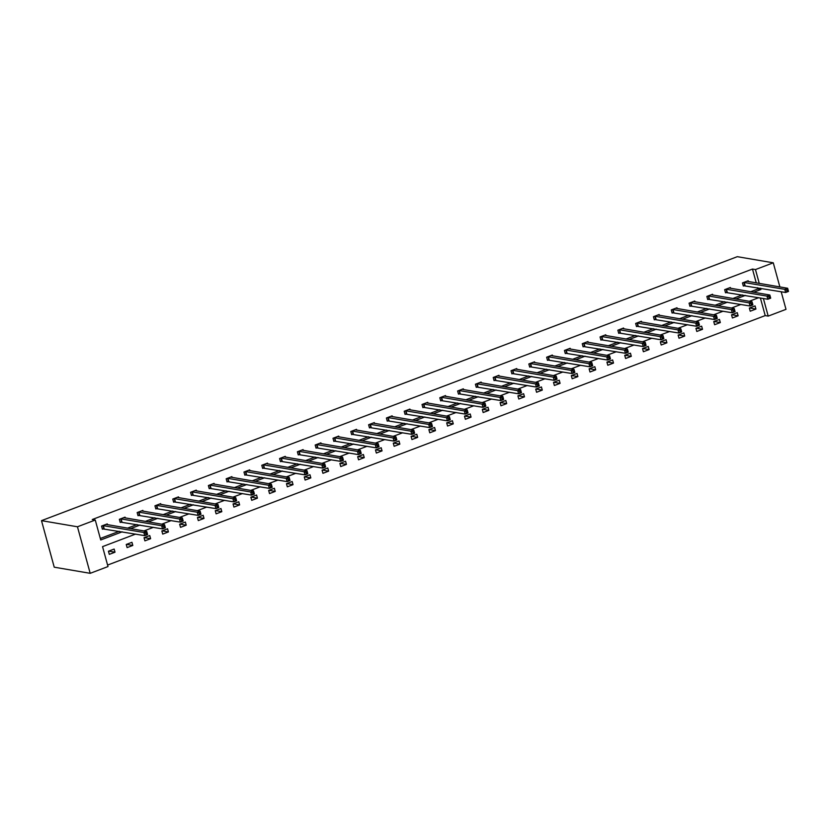<?xml version="1.0" encoding="UTF-8"?>
<svg xmlns="http://www.w3.org/2000/svg" width="830" height="830" viewBox="0 0 830 830"><rect width="100%" height="100%" fill="white"/><g stroke="black" fill="none" stroke-linecap="round" stroke-linejoin="round"><path stroke-width="1.25" d="M135.622 534.084L102.547 546.638L107.993 566.568L90.19 573.323L54.23 567.191L41.5 520.649L737.31 256.678L773.27 262.809L755.466 269.563L752.468 269.055L92.265 519.518L95.263 520.026L100.721 539.967L122.238 531.802M781.186 291.724L786 309.351L768.196 316.106L763.382 298.478M107.589 565.074L765.208 315.597L768.196 316.106M125.289 517.962L125.06 517.142L119.354 519.31L120.215 522.454L121.491 521.966M160.896 504.453L160.667 503.634L154.961 505.802L155.822 508.946L157.098 508.458M196.503 490.945L196.274 490.125L190.568 492.294L191.429 495.437L192.705 494.95M232.11 477.437L231.881 476.617L226.175 478.786L227.036 481.929L228.312 481.442M267.717 463.929L267.488 463.109L261.782 465.277L262.643 468.421L263.919 467.933M303.324 450.42L303.095 449.601L297.389 451.769L298.25 454.913L299.526 454.425M338.931 436.912L338.702 436.092L332.996 438.261L333.857 441.404L335.133 440.917M374.538 423.404L374.309 422.584L368.603 424.752L369.464 427.896L370.74 427.409M410.145 409.896L409.916 409.076L404.21 411.244L405.071 414.388L406.347 413.9M445.752 396.387L445.523 395.568L439.817 397.736L440.678 400.88L441.954 400.392M481.348 382.879L481.13 382.059L475.424 384.228L476.285 387.371L477.561 386.884M516.955 369.371L516.737 368.551L511.031 370.72L511.892 373.863L513.168 373.376M552.562 355.863L552.344 355.043L546.638 357.211L547.499 360.355L548.775 359.867M588.169 342.354L587.951 341.535L582.245 343.703L583.106 346.847L584.382 346.359M623.776 328.846L623.558 328.026L617.852 330.195L618.713 333.338L619.989 332.851M659.383 315.338L659.165 314.518L653.459 316.687L654.31 319.83L655.596 319.343M694.99 301.83L694.762 301.01L689.056 303.178L689.917 306.322L691.193 305.834M730.597 288.321L730.369 287.502L724.663 289.67L725.524 292.814L726.8 292.326M100.316 538.473L119.24 531.293M127.55 528.139L137.043 524.539M145.354 521.385L154.847 517.785M163.157 514.631L172.65 511.031M180.95 507.877L190.454 504.277M198.754 501.123L208.257 497.523M216.557 494.369L226.061 490.769M234.361 487.615L243.864 484.014M252.164 480.861L261.668 477.26M269.968 474.106L279.471 470.506M287.771 467.352L297.275 463.752M305.575 460.598L315.078 456.998M323.378 453.844L332.882 450.244M341.182 447.09L350.685 443.49M358.985 440.336L368.489 436.736M376.789 433.582L386.292 429.982M394.592 426.827L404.096 423.227M412.396 420.073L421.899 416.473M430.199 413.319L439.703 409.719M448.003 406.565L457.506 402.965M465.806 399.811L475.31 396.211M483.61 393.057L493.113 389.457M501.413 386.303L510.917 382.703M519.217 379.549L528.72 375.949M537.02 372.795L546.524 369.194M554.824 366.04L564.317 362.44M572.627 359.286L582.121 355.686M590.431 352.532L599.924 348.932M608.234 345.778L617.728 342.178M626.038 339.024L635.531 335.424M643.841 332.27L653.335 328.67M661.645 325.516L671.138 321.916M679.448 318.762L688.942 315.161M697.252 312.007L706.745 308.407M715.055 305.253L724.549 301.653M732.859 298.499L742.352 294.899M750.662 291.745L757.925 288.985L757.572 287.699M756.265 282.916L752.468 269.055M748.401 281.567L748.172 280.748L742.466 282.916L743.327 286.06L744.603 285.572M712.794 295.075L712.565 294.256L706.859 296.424L707.72 299.568L708.996 299.08M677.187 308.584L676.969 307.764L671.263 309.932L672.113 313.076L673.389 312.588M641.58 322.092L641.362 321.272L635.655 323.441L636.506 326.584L637.793 326.097M605.973 335.6L605.755 334.781L600.049 336.949L600.91 340.093L602.186 339.605M570.366 349.108L570.148 348.289L564.442 350.457L565.303 353.601L566.579 353.113M534.759 362.617L534.541 361.797L528.835 363.965L529.696 367.109L530.972 366.621M499.152 376.125L498.934 375.305L493.228 377.474L494.089 380.617L495.365 380.13M463.555 389.633L463.327 388.814L457.621 390.982L458.482 394.126L459.758 393.638M427.948 403.141L427.72 402.322L422.014 404.49L422.875 407.634L424.151 407.146M392.341 416.65L392.113 415.83L386.407 417.998L387.268 421.142L388.544 420.654M356.734 430.158L356.506 429.338L350.8 431.507L351.661 434.65L352.937 434.163M321.127 443.666L320.899 442.846L315.193 445.015L316.054 448.159L317.33 447.671M285.52 457.174L285.292 456.355L279.586 458.523L280.447 461.667L281.723 461.179M249.913 470.683L249.685 469.863L243.979 472.031L244.84 475.175L246.116 474.687M214.306 484.191L214.078 483.371L208.372 485.54L209.233 488.683L210.509 488.196M178.699 497.699L178.471 496.88L172.765 499.048L173.626 502.192L174.902 501.704M143.092 511.207L142.864 510.388L137.157 512.556L138.019 515.7L139.295 515.212M107.485 524.716L107.257 523.896L101.55 526.064L102.412 529.208L103.688 528.72M95.263 520.026L77.46 526.78L41.5 520.649M77.46 526.78L90.19 573.323M758.734 297.69L749.231 301.29M740.931 304.444L731.427 308.044M723.127 311.198L713.624 314.798M705.324 317.952L695.82 321.552M687.52 324.706L678.017 328.307M669.717 331.461L660.213 335.061M651.913 338.215L642.41 341.815M634.11 344.969L624.606 348.569M616.306 351.723L606.803 355.323M598.503 358.477L588.999 362.077M580.699 365.231L571.196 368.831M562.896 371.985L553.403 375.585M545.092 378.739L535.599 382.339M527.289 385.494L517.796 389.094M509.485 392.248L499.992 395.848M491.682 399.002L482.189 402.602M473.878 405.756L464.385 409.356M456.075 412.51L446.582 416.11M438.271 419.264L428.778 422.864M420.468 426.018L410.975 429.618M402.664 432.772L393.171 436.373M384.861 439.526L375.368 443.127M367.057 446.281L357.564 449.881M349.254 453.035L339.761 456.635M331.45 459.789L321.957 463.389M313.647 466.543L304.154 470.143M295.843 473.297L286.35 476.897M278.04 480.051L268.546 483.651M260.247 486.805L250.743 490.406M242.443 493.56L232.94 497.16M224.64 500.314L215.136 503.914M206.836 507.068L197.333 510.668M189.032 513.822L179.529 517.422M171.229 520.576L161.726 524.176M153.425 527.33L143.922 530.93M779.868 286.941L773.27 262.809M753.65 292.253L760.923 289.504L760.571 288.218M759.263 283.424L755.466 269.563M130.538 528.658L140.042 525.048M148.342 521.904L157.845 518.293M166.145 515.15L175.649 511.539M183.949 508.396L193.452 504.785M201.752 501.642L211.256 498.031M219.556 494.877L229.059 491.277M237.359 488.123L246.863 484.523M255.163 481.369L264.666 477.769M272.966 474.615L282.47 471.015M290.77 467.861L300.273 464.261M308.573 461.107L318.077 457.506M326.377 454.352L335.88 450.752M344.18 447.598L353.684 443.998M361.984 440.844L371.487 437.244M379.787 434.09L389.291 430.49M397.591 427.336L407.094 423.736M415.394 420.582L424.898 416.982M433.198 413.828L442.701 410.228M451.001 407.074L460.494 403.473M468.805 400.319L478.298 396.719M486.608 393.565L496.101 389.965M504.412 386.811L513.905 383.211M522.215 380.057L531.708 376.457M540.019 373.303L549.512 369.703M557.822 366.549L567.315 362.949M575.626 359.795L585.119 356.195M593.429 353.041L602.922 349.44M611.233 346.286L620.726 342.686M629.036 339.532L638.529 335.932M646.84 332.778L656.333 329.178M664.643 326.024L674.136 322.424M682.447 319.27L691.94 315.67M700.25 312.516L709.743 308.916M718.054 305.762L727.547 302.162M735.857 299.007L745.35 295.407M765.208 315.597L760.384 297.97M108.44 551.224L114.146 549.055L115.007 552.199L109.301 554.367L108.44 551.224M126.243 544.47L131.949 542.301L132.81 545.445L127.104 547.613L126.243 544.47M144.047 537.716L149.753 535.547L150.614 538.691L144.908 540.859L144.047 537.716M161.85 530.961L167.556 528.793L168.417 531.937L162.711 534.105L161.85 530.961M179.654 524.207L185.36 522.039L186.221 525.183L180.515 527.351L179.654 524.207M197.457 517.453L203.163 515.285L204.014 518.428L198.308 520.597L197.457 517.453M215.261 510.699L220.967 508.531L221.818 511.674L216.111 513.843L215.261 510.699M233.064 503.945L238.77 501.777L239.621 504.92L233.915 507.089L233.064 503.945M250.857 497.191L256.563 495.022L257.425 498.166L251.718 500.334L250.857 497.191M268.661 490.437L274.367 488.268L275.228 491.412L269.522 493.58L268.661 490.437M286.464 483.683L292.17 481.514L293.032 484.658L287.325 486.826L286.464 483.683M304.268 476.928L309.974 474.76L310.835 477.904L305.129 480.072L304.268 476.928M322.071 470.174L327.777 468.006L328.639 471.15L322.932 473.318L322.071 470.174M339.875 463.42L345.581 461.252L346.442 464.395L340.736 466.564L339.875 463.42M357.678 456.666L363.384 454.498L364.245 457.641L358.539 459.81L357.678 456.666M375.482 449.912L381.188 447.744L382.049 450.887L376.343 453.056L375.482 449.912M393.285 443.158L398.991 440.989L399.853 444.133L394.146 446.301L393.285 443.158M411.089 436.393L416.795 434.235L417.656 437.379L411.95 439.547L411.089 436.393M428.892 429.639L434.598 427.481L435.46 430.625L429.753 432.793L428.892 429.639M446.696 422.885L452.402 420.727L453.263 423.871L447.557 426.039L446.696 422.885M464.499 416.131L470.205 413.973L471.067 417.117L465.36 419.285L464.499 416.131M482.303 409.377L488.009 407.219L488.87 410.362L483.164 412.531L482.303 409.377M500.106 402.623L505.812 400.465L506.674 403.608L500.967 405.777L500.106 402.623M517.91 395.869L523.616 393.711L524.477 396.854L518.771 399.023L517.91 395.869M535.713 389.114L541.419 386.956L542.28 390.1L536.574 392.268L535.713 389.114M553.517 382.36L559.223 380.202L560.084 383.346L554.378 385.514L553.517 382.36M571.32 375.606L577.026 373.448L577.888 376.592L572.181 378.76L571.32 375.606M589.124 368.852L594.83 366.694L595.691 369.838L589.985 372.006L589.124 368.852M606.927 362.098L612.633 359.94L613.495 363.084L607.788 365.252L606.927 362.098M624.731 355.344L630.437 353.186L631.298 356.329L625.592 358.498L624.731 355.344M642.534 348.59L648.24 346.432L649.101 349.575L643.395 351.744L642.534 348.59M660.338 341.836L666.044 339.678L666.905 342.821L661.199 344.99L660.338 341.836M678.141 335.081L683.847 332.923L684.709 336.067L679.002 338.235L678.141 335.081M695.945 328.327L701.651 326.169L702.512 329.313L696.806 331.481L695.945 328.327M713.748 321.573L719.454 319.415L720.316 322.559L714.609 324.727L713.748 321.573M731.552 314.819L737.258 312.661L738.119 315.805L732.413 317.973L731.552 314.819M749.355 308.065L755.061 305.907L755.923 309.05L750.216 311.219L749.355 308.065M757.925 288.985L760.923 289.504M749.604 307.971L755.923 309.05M731.801 314.726L738.119 315.805M713.997 321.48L720.316 322.559M696.194 328.234L702.512 329.313M678.39 334.988L684.709 336.067M660.587 341.742L666.905 342.821M642.783 348.496L649.101 349.575M624.98 355.25L631.298 356.329M607.187 362.005L613.495 363.084M589.383 368.759L595.691 369.838M571.58 375.513L577.888 376.592M553.776 382.267L560.084 383.346M535.973 389.021L542.28 390.1M518.169 395.775L524.477 396.854M500.365 402.529L506.674 403.608M482.562 409.283L488.87 410.362M464.759 416.038L471.067 417.117M446.955 422.792L453.263 423.871M429.151 429.546L435.46 430.625M411.348 436.3L417.656 437.379M393.545 443.054L399.853 444.133M375.741 449.808L382.049 450.887M357.938 456.562L364.245 457.641M340.134 463.316L346.442 464.395M322.331 470.071L328.639 471.15M304.527 476.825L310.835 477.904M286.724 483.579L293.032 484.658M268.92 490.333L275.228 491.412M251.117 497.087L257.425 498.166M233.313 503.841L239.621 504.92M215.51 510.595L221.818 511.674M197.706 517.349L204.014 518.428M179.903 524.104L186.221 525.183M162.099 530.858L168.417 531.937M144.296 537.612L150.614 538.691M126.492 544.366L132.81 545.445M108.689 551.12L115.007 552.199M786.684 290.095L787.027 291.351L788.168 290.925L787.826 289.66L786.684 290.095L784.786 289.348L787.639 288.259L788.5 291.403L785.647 292.492L784.786 289.348L743.742 282.428M746.896 281.235L787.639 288.259L787.826 289.66M787.027 291.351L785.647 292.492L743.224 285.665M768.881 296.85L769.223 298.105L770.365 297.68L770.022 296.414L768.881 296.85L766.982 296.103L769.835 295.013L770.697 298.157L767.843 299.246L766.982 296.103L725.939 289.182M729.093 287.989L769.835 295.013L770.022 296.414M769.223 298.105L767.843 299.246L725.42 292.419M751.077 303.604L751.42 304.859L752.561 304.434L752.219 303.168L751.077 303.604L749.179 302.857L752.032 301.767L752.893 304.911L750.04 306L749.179 302.857L708.146 295.937M711.289 294.743L752.032 301.767L752.219 303.168M751.42 304.859L750.04 306L707.616 299.174M733.274 310.358L733.616 311.613L734.758 311.188L734.415 309.922L733.274 310.358L731.375 309.611L734.228 308.521L735.09 311.665L732.236 312.754L731.375 309.611L690.342 302.691M693.486 301.498L734.228 308.521L734.415 309.922M733.616 311.613L732.236 312.754L689.813 305.928M715.47 317.112L715.813 318.367L716.954 317.942L716.612 316.676L715.47 317.112L713.572 316.365L716.425 315.276L717.286 318.419L714.433 319.509L713.572 316.365L672.539 309.445M675.682 308.252L716.425 315.276L716.612 316.676M715.813 318.367L714.433 319.509L672.01 312.682M697.667 323.866L698.009 325.121L699.151 324.696L698.808 323.43L697.667 323.866L695.768 323.119L698.621 322.03L699.483 325.173L696.629 326.263L695.768 323.119L654.735 316.199M657.879 315.006L698.621 322.03L698.808 323.43M698.009 325.121L696.629 326.263L654.206 319.436M679.863 330.62L680.206 331.876L681.347 331.45L681.005 330.184L679.863 330.62L677.965 329.873L680.818 328.784L681.679 331.927L678.826 333.017L677.965 329.873L636.932 322.953M640.086 321.76L680.818 328.784L681.005 330.184M680.206 331.876L678.826 333.017L636.403 326.19M662.06 337.374L662.402 338.63L663.543 338.204L663.201 336.939L662.06 337.374L660.161 336.627L663.014 335.538L663.876 338.682L661.022 339.771L660.161 336.627L619.128 329.707M622.282 328.514L663.014 335.538L663.201 336.939M662.402 338.63L661.022 339.771L618.599 332.944M644.256 344.128L644.599 345.384L645.74 344.958L645.398 343.693L644.256 344.128L642.358 343.381L645.211 342.292L646.072 345.436L643.219 346.525L642.358 343.381L601.325 336.461M604.479 335.268L645.211 342.292L645.398 343.693M644.599 345.384L643.219 346.525L600.796 339.698M626.453 350.882L626.795 352.138L627.937 351.713L627.594 350.447L626.453 350.882L624.554 350.136L627.407 349.046L628.269 352.19L625.415 353.279L624.554 350.136L583.521 343.215M586.675 342.022L627.407 349.046L627.594 350.447M626.795 352.138L625.415 353.279L582.992 346.452M608.649 357.637L608.992 358.892L610.133 358.467L609.791 357.201L608.649 357.637L606.751 356.89L609.604 355.8L610.465 358.944L607.612 360.033L606.751 356.89L565.718 349.97M568.872 348.776L609.604 355.8L609.791 357.201M608.992 358.892L607.612 360.033L565.189 353.207M590.846 364.391L591.188 365.646L592.33 365.221L591.987 363.955L590.846 364.391L588.947 363.644L591.8 362.554L592.662 365.708L589.808 366.787L588.947 363.644L547.914 356.724M551.068 355.531L591.8 362.554L591.987 363.955M591.188 365.646L589.808 366.787L547.385 359.961M573.042 371.145L573.385 372.4L574.526 371.975L574.184 370.709L573.042 371.145L571.144 370.398L573.997 369.309L574.858 372.463L572.005 373.542L571.144 370.398L530.111 363.478M533.265 362.285L573.997 369.309L574.184 370.709M573.385 372.4L572.005 373.542L529.582 366.715M555.239 377.899L555.581 379.154L556.723 378.729L556.38 377.463L555.239 377.899L553.34 377.152L556.193 376.063L557.054 379.217L554.201 380.296L553.34 377.152L512.307 370.232M515.461 369.039L556.193 376.063L556.38 377.463M555.581 379.154L554.201 380.296L511.778 373.469M537.435 384.653L537.778 385.909L538.919 385.483L538.577 384.217L537.435 384.653L535.537 383.906L538.39 382.817L539.251 385.971L536.398 387.05L535.537 383.906L494.504 376.986M497.658 375.793L538.39 382.817L538.577 384.217M537.778 385.909L536.398 387.05L493.975 380.223M519.632 391.407L519.974 392.663L521.115 392.237L520.773 390.971L519.632 391.407L517.733 390.66L520.586 389.571L521.448 392.725L518.594 393.804L517.733 390.66L476.7 383.74M479.854 382.547L520.586 389.571L520.773 390.971M519.974 392.663L518.594 393.804L476.171 386.977M501.828 398.161L502.171 399.417L503.312 398.991L502.97 397.726L501.828 398.161L499.94 397.414L502.793 396.325L503.644 399.479L500.791 400.558L499.94 397.414L458.897 390.494M462.051 389.301L502.793 396.325L502.97 397.726M502.171 399.417L500.791 400.558L458.368 393.731M484.025 404.916L484.367 406.171L485.509 405.745L485.166 404.48L484.025 404.916L482.137 404.169L484.99 403.079L485.841 406.233L482.987 407.312L482.137 404.169L441.093 397.248M444.247 396.055L484.99 403.079L485.166 404.48M484.367 406.171L482.987 407.312L440.564 400.485M466.221 411.67L466.564 412.925L467.705 412.5L467.363 411.234L466.221 411.67L464.333 410.923L467.186 409.833L468.037 412.987L465.184 414.066L464.333 410.923L423.29 404.002M426.444 402.809L467.186 409.833L467.363 411.234M466.564 412.925L465.184 414.066L422.771 407.24M448.418 418.424L448.76 419.679L449.901 419.254L449.559 417.988L448.418 418.424L446.53 417.677L449.383 416.587L450.244 419.741L447.391 420.82L446.53 417.677L405.486 410.757M408.64 409.564L449.383 416.587L449.559 417.988M448.76 419.679L447.391 420.82L404.967 413.994M430.614 425.178L430.957 426.433L432.098 426.008L431.756 424.742L430.614 425.178L428.726 424.431L431.579 423.342L432.44 426.495L429.587 427.575L428.726 424.431L387.683 417.511M390.837 416.318L431.579 423.342L431.756 424.742M430.957 426.433L429.587 427.575L387.164 420.748M412.811 431.932L413.153 433.187L414.295 432.762L413.952 431.496L412.811 431.932L410.923 431.185L413.776 430.096L414.637 433.25L411.784 434.329L410.923 431.185L369.879 424.265M373.033 423.072L413.776 430.096L413.952 431.496M413.153 433.187L411.784 434.329L369.36 427.502M395.007 438.686L395.35 439.942L396.491 439.516L396.149 438.25L395.007 438.686L393.119 437.939L395.972 436.85L396.833 440.004L393.98 441.083L393.119 437.939L352.076 431.019M355.23 429.826L395.972 436.85L396.149 438.25M395.35 439.942L393.98 441.083L351.557 434.256M377.204 445.44L377.546 446.696L378.688 446.27L378.345 445.005L377.204 445.44L375.316 444.693L378.169 443.604L379.03 446.758L376.177 447.837L375.316 444.693L334.272 437.773M337.426 436.58L378.169 443.604L378.345 445.005M377.546 446.696L376.177 447.837L333.753 441.01M359.4 452.194L359.743 453.45L360.884 453.024L360.542 451.769L359.4 452.194L357.512 451.447L360.365 450.358L361.226 453.512L358.373 454.591L357.512 451.447L316.469 444.527M319.623 443.334L360.365 450.358L360.542 451.769M359.743 453.45L358.373 454.591L315.95 447.764M341.597 458.949L341.939 460.204L343.081 459.779L342.738 458.523L341.597 458.949L339.709 458.202L342.562 457.112L343.423 460.266L340.57 461.345L339.709 458.202L298.665 451.281M301.819 450.088L342.562 457.112L342.738 458.523M341.939 460.204L340.57 461.345L298.146 454.518M323.793 465.703L324.136 466.958L325.277 466.533L324.935 465.277L323.793 465.703L321.905 464.956L324.758 463.866L325.619 467.02L322.766 468.099L321.905 464.956L280.862 458.036M284.016 456.842L324.758 463.866L324.935 465.277M324.136 466.958L322.766 468.099L280.343 461.273M305.99 472.457L306.332 473.712L307.474 473.287L307.131 472.031L305.99 472.457L304.102 471.71L306.955 470.62L307.816 473.774L304.963 474.853L304.102 471.71L263.058 464.79M266.212 463.596L306.955 470.62L307.131 472.031M306.332 473.712L304.963 474.853L262.539 468.027M288.186 479.211L288.529 480.466L289.67 480.041L289.328 478.786L288.186 479.211L286.298 478.464L289.151 477.375L290.012 480.529L287.159 481.608L286.298 478.464L245.255 471.544M248.409 470.351L289.151 477.375L289.328 478.786M288.529 480.466L287.159 481.608L244.736 474.781M270.383 485.965L270.736 487.22L271.877 486.795L271.524 485.54L270.383 485.965L268.495 485.218L271.348 484.129L272.209 487.283L269.356 488.362L268.495 485.218L227.451 478.298M230.605 477.105L271.348 484.129L271.524 485.54M270.736 487.22L269.356 488.362L226.932 481.535M252.579 492.719L252.932 493.985L254.073 493.549L253.721 492.294L252.579 492.719L250.691 491.972L253.544 490.883L254.405 494.037L251.552 495.116L250.691 491.972L209.648 485.052M212.802 483.859L253.544 490.883L253.721 492.294M252.932 493.985L251.552 495.116L209.129 488.289M234.776 499.473L235.129 500.739L236.27 500.303L235.917 499.048L234.776 499.473L232.888 498.726L235.741 497.647L236.602 500.791L233.749 501.87L232.888 498.726L191.844 491.806M194.998 490.613L235.741 497.647L235.917 499.048M235.129 500.739L233.749 501.87L191.325 495.043M216.972 506.227L217.325 507.493L218.466 507.057L218.114 505.802L216.972 506.227L215.084 505.48L217.937 504.401L218.798 507.545L215.945 508.624L215.084 505.48L174.041 498.56M177.195 497.367L217.937 504.401L218.114 505.802M217.325 507.493L215.945 508.624L173.522 501.797M199.169 512.982L199.522 514.247L200.663 513.812L200.31 512.556L199.169 512.982L197.281 512.235L200.134 511.156L200.995 514.299L198.142 515.378L197.281 512.235L156.237 505.314M159.391 504.121L200.134 511.156L200.31 512.556M199.522 514.247L198.142 515.378L155.718 508.551M181.365 519.736L181.718 521.001L182.859 520.566L182.507 519.31L181.365 519.736L179.477 518.989L182.33 517.91L183.191 521.053L180.338 522.132L179.477 518.989L138.434 512.069M141.588 510.875L182.33 517.91L182.507 519.31M181.718 521.001L180.338 522.132L137.915 515.306M163.562 526.49L163.915 527.756L165.056 527.32L164.703 526.064L163.562 526.49L161.674 525.743L164.527 524.664L165.388 527.807L162.535 528.886L161.674 525.743L120.63 518.823M123.784 517.63L164.527 524.664L164.703 526.064M163.915 527.756L162.535 528.886L120.111 522.06M145.769 533.244L146.111 534.51L147.252 534.074L146.91 532.818L145.769 533.244L143.87 532.497L146.723 531.418L147.584 534.562L144.731 535.64L143.87 532.497L102.827 525.577M105.981 524.384L146.723 531.418L146.91 532.818M146.111 534.51L144.731 535.64L102.308 528.814M744.209 282.428L745.07 285.572M743.898 282.418L744.759 285.562M726.406 289.182L727.267 292.326M726.094 289.172L726.956 292.316M708.602 295.937L709.463 299.08M708.291 295.926L709.152 299.07M690.799 302.691L691.66 305.834M690.498 302.68L691.349 305.824M672.995 309.445L673.856 312.588M672.694 309.434L673.545 312.578M655.192 316.199L656.053 319.343M654.891 316.189L655.741 319.332M637.388 322.953L638.249 326.097M637.087 322.943L637.948 326.086M619.585 329.707L620.446 332.851M619.284 329.697L620.145 332.84M601.781 336.461L602.642 339.605M601.48 336.451L602.341 339.595M583.978 343.215L584.839 346.359M583.677 343.205L584.538 346.349M566.174 349.97L567.035 353.113M565.873 349.959L566.734 353.103M548.371 356.724L549.232 359.867M548.07 356.713L548.931 359.857M530.567 363.478L531.428 366.621M530.266 363.467L531.127 366.611M512.764 370.232L513.625 373.376M512.463 370.221L513.324 373.365M494.96 376.986L495.821 380.13M494.659 376.976L495.52 380.119M477.157 383.74L478.018 386.884M476.856 383.73L477.717 386.873M459.353 390.494L460.214 393.638M459.052 390.484L459.913 393.627M441.55 397.248L442.411 400.392M441.249 397.238L442.11 400.382M423.746 404.002L424.607 407.146M423.445 403.992L424.306 407.136M405.943 410.757L406.804 413.9M405.642 410.746L406.503 413.89M388.139 417.511L389 420.654M387.838 417.5L388.699 420.644M370.346 424.265L371.197 427.409M370.035 424.255L370.896 427.398M352.543 431.019L353.393 434.163M352.231 431.009L353.092 434.152M334.739 437.773L335.59 440.917M334.428 437.763L335.289 440.906M316.936 444.527L317.797 447.671M316.624 444.517L317.485 447.661M299.132 451.281L299.993 454.425M298.821 451.271L299.682 454.415M281.329 458.036L282.19 461.179M281.017 458.025L281.878 461.169M263.525 464.79L264.386 467.933M263.214 464.779L264.075 467.923M245.722 471.544L246.583 474.687M245.41 471.533L246.271 474.677M227.918 478.298L228.779 481.442M227.607 478.288L228.468 481.431M210.115 485.052L210.976 488.196M209.803 485.042L210.664 488.185M192.311 491.806L193.172 494.95M192 491.796L192.861 494.939M174.507 498.56L175.369 501.704M174.196 498.55L175.057 501.694M156.704 505.314L157.565 508.458M156.393 505.304L157.254 508.448M138.9 512.069L139.762 515.212M138.589 512.058L139.45 515.202M121.097 518.823L121.958 521.966M120.786 518.812L121.647 521.956M103.294 525.577L104.155 528.72M102.982 525.566L103.843 528.71"/></g></svg>
